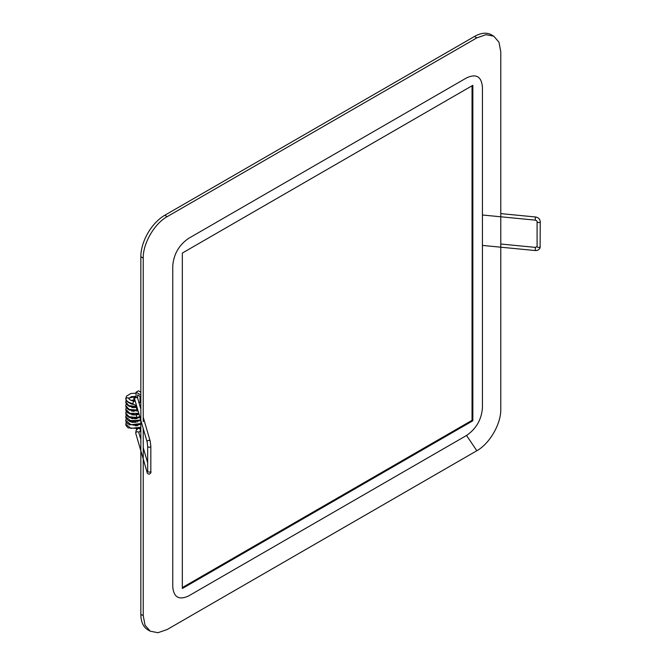 <?xml version="1.0" encoding="UTF-8"?>
<svg xmlns="http://www.w3.org/2000/svg" width="666" height="666" viewBox="0 0 666 666"><rect width="100%" height="100%" fill="white"/><g stroke="black" fill="none" stroke-linecap="round" stroke-linejoin="round"><path stroke-width="1" d="M493.764 36.189L491.375 34.807A33.858 19.547 120 0 0 474.442 36.488L164.777 215.268A33.858 19.547 120 0 0 140.834 256.735L140.834 614.31A33.858 19.547 120 0 0 147.852 629.811L150.241 631.193L157.992 632.7L167.174 629.512L476.831 450.732C489.618 443.714 501.09 423.917 500.782 409.257L500.782 51.69L498.951 42.158L493.764 36.189L486.013 34.682L476.831 37.87L167.174 216.65C154.387 223.668 142.915 243.465 143.232 258.117L143.232 421.62M482.425 87.088C481.476 76.49 476.182 73.427 466.533 77.914L188.644 238.353C178.996 245.005 173.701 254.179 172.76 265.867L172.76 586.746C173.701 597.344 178.996 600.407 188.644 595.92L466.533 435.481C476.182 428.821 481.476 419.655 482.425 407.967L482.425 87.088M472.843 85.331L182.334 253.055L182.334 588.503L472.843 420.779L472.843 85.331M143.232 428.554L143.232 615.692L145.055 625.224L150.241 631.193M182.334 587.578L472.044 420.321L472.843 420.779M472.044 420.321L472.044 85.789M140.834 396.819L137.646 394.971L137.646 398.126M136.047 396.52L136.047 392.207L138.445 390.825L140.834 392.207M136.047 392.207L140.834 394.971M137.646 421.645L137.646 422.061M137.646 425.333L137.646 425.749M136.339 418.181L136.98 418.548M136.047 426.107L136.047 425.607M136.047 422.419L136.047 421.928M136.047 418.739L136.047 418.215M136.364 429.254L136.896 429.562M139.902 431.293L140.834 431.834M140.035 402.48L140.035 396.353M147.669 471.153A1.582 1.274 163.7 0 0 147.169 472.477L135.756 433.35A1.582 1.274 -16.3 0 1 138.811 432.567L140.551 430.419L139.71 428.363M129.271 413.728L136.289 415.01L136.788 418.123C131.627 418.831 128.055 417.657 126.082 414.602L125.749 413.087L129.104 416.758L136.796 417.465L139.768 416.683M132.925 404.22C131.976 404.728 125.516 401.307 125.991 399.633L125.882 399.159C126.39 397.685 127.389 397.435 128.888 398.393C128.954 399.409 130.469 400.308 133.425 401.099L132.934 404.22C135.015 404.845 135.956 405.344 135.756 405.711L137.088 410.256A1.582 1.274 163.7 0 0 138.137 411.089M137.521 408.991A1.582 1.274 163.7 0 0 137.088 410.256M476.831 37.87L474.442 36.488M167.174 216.65L164.777 215.268M143.232 258.117L140.834 256.735M143.232 615.692L140.834 614.31M466.533 435.481L476.831 450.732M500.782 244.022L535.489 247.394L535.181 250.541L482.425 245.413M540.234 246.378A1.582 0.916 180 0 1 540.251 246.528A1.582 0.916 180 0 1 540.234 246.678A1.582 0.916 180 0 1 538.544 247.436A1.582 0.916 180 0 1 537.096 246.528A1.582 0.916 180 0 1 537.112 246.378M537.112 221.495A1.582 0.916 -0 0 0 537.096 221.645A1.582 0.916 -0 0 0 538.544 222.561A1.582 0.916 -0 0 0 540.234 221.803A1.582 0.916 -0 0 0 540.251 221.645A1.582 0.916 -0 0 0 540.209 221.445M535.181 250.541C537.712 250.632 539.352 249.65 540.101 247.594L540.251 221.645C539.96 219.031 538.369 217.474 535.489 216.983L535.181 220.13C536.505 220.571 537.146 221.079 537.096 221.645L537.096 246.528L535.489 247.394M143.232 417.274L150.208 441.175A1.582 1.274 163.7 0 0 147.169 442.066L134.649 399.142A1.582 1.274 -16.3 0 1 137.679 398.251L140.834 409.066M137.679 398.251L135.681 396.52C134.141 397.294 133.583 398.301 134.024 399.533A1.582 0.916 -0 0 0 134.041 399.683A1.582 0.916 -0 0 0 135.007 400.383M147.669 446.312A1.582 0.916 -0 0 0 149.517 447.211A1.582 0.916 -0 0 0 150.832 446.312L150.832 471.195A1.582 0.916 180 0 1 149.517 472.094A1.582 0.916 180 0 1 147.669 471.195L147.669 446.312L147.169 442.066M126.24 422.311L125.757 424.15L130.944 428.388L140.834 427.264M126.249 418.623L125.757 420.479L130.969 424.708L140.834 423.576M126.249 414.935L125.749 416.783L130.894 421.004L140.717 419.955M126.249 407.575L125.757 409.382L129.912 413.361L138.786 413.328M126.249 403.879L125.749 405.727L129.196 409.423L137.029 410.056M126.249 400.191L125.757 402.014L128.796 405.561L135.989 406.51M139.827 405.594L140.834 405.144M136.047 393.215L131.002 393.464L126.498 396.12L125.882 399.159C126.706 401.382 129.004 402.847 132.759 403.538M136.197 404.437L135.756 405.702M482.425 215.001L535.181 220.13M500.782 213.611L535.489 216.983M134.024 399.533L134.024 401.215M131.843 407.567L134.024 407.317L134.024 407.817M134.024 410.972L134.024 411.496M131.86 414.935L134.024 414.685L134.024 415.168M137.179 410.689L137.179 411.13M137.179 414.369L137.179 414.793M147.669 471.195L147.844 471.611M147.169 472.477C146.961 473.151 147.627 473.734 149.167 474.209C150.716 473.434 151.265 472.427 150.832 471.195M138.786 432.459L140.834 439.477M143.232 447.677L147.669 462.903M150.208 441.175L150.832 446.312M137.512 429.046L136.014 430.736L135.731 433.241M140.218 431.152L140.834 430.894M136.047 422.194L131.835 422.311M129.271 424.791L140.285 424.417M136.047 418.514L131.843 418.623M129.287 421.112L130.27 421.778L140.301 420.721M129.287 417.432L135.323 418.822L139.943 417.299M134.024 410.997L131.843 411.247M126.249 411.247L125.749 413.087M125.757 420.479L125.999 421.786L127.597 423.817L136.13 425.599L140.834 424.134M125.749 416.783L126.032 418.19L128.222 420.571L140.834 420.454M125.757 424.15L126.041 425.566L128.13 427.88L139.202 428.554L140.834 427.822M136.788 418.123L139.927 417.224M136.28 415.01L139.028 414.144M129.287 410.056L137.737 410.972M129.271 406.36L136.322 407.634M140.584 402.031L140.035 401.581M134.024 399.941L131.044 400.416M139.086 403.055L140.834 401.773M140.834 398.609L140.035 397.91M136.047 396.403L131.369 396.636L128.971 398.568M134.024 400.466L131.718 400.682M134.915 396.794L128.613 398.027M125.891 399.25L125.782 398.126M125.749 405.727L126.032 407.134L128.18 409.482L137.313 410.664M125.757 402.014L126.041 403.43L128.18 405.794L136.18 407.159M139.977 406.127L140.834 405.702M125.757 409.382L126.016 410.739L127.656 412.812L134.915 414.643L138.953 413.902M135.364 401.606L133.416 401.099"/></g></svg>
